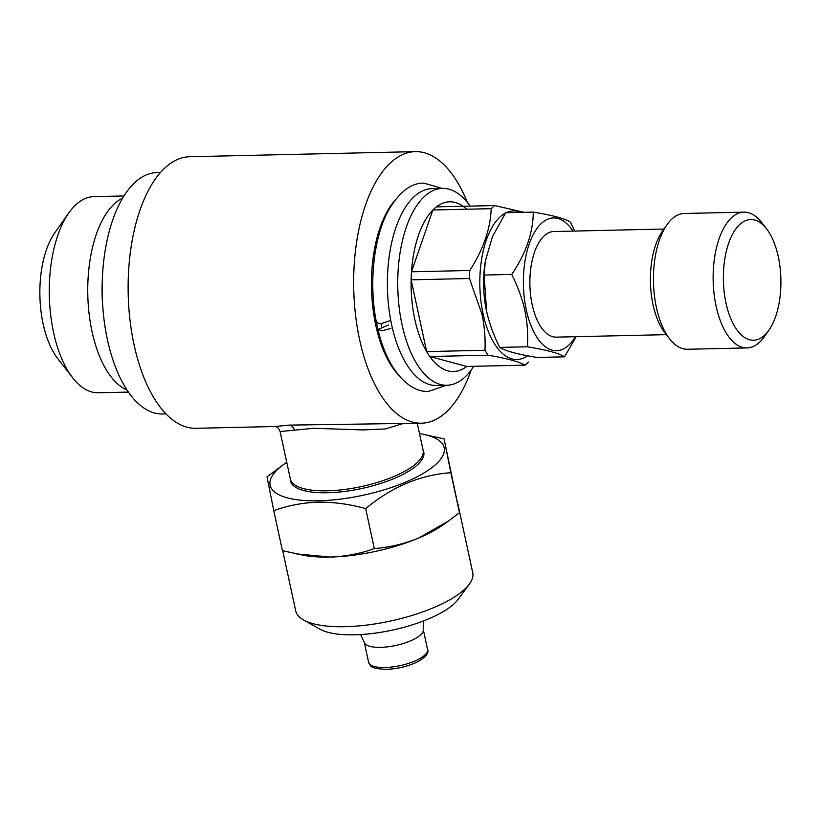 <?xml version="1.0" encoding="UTF-8"?>
<svg xmlns="http://www.w3.org/2000/svg" width="821" height="821" viewBox="0 0 821 821"><rect width="100%" height="100%" fill="white"/><g stroke="black" fill="none" stroke-linecap="round" stroke-linejoin="round"><path stroke-width="1.23" d="M388.6 324.962L377.958 329.478L382.063 330.771L390.94 328.441M390.765 320.436L380.554 323.813L376.449 322.479C368.742 284.199 373.401 238.234 388.189 210.915C399.129 192.083 411.064 182.826 424.005 183.134L442.026 188.389M126.998 389.985A98.089 46.715 -91.3 0 1 92.034 331.592A98.089 46.715 -91.3 0 1 122.657 198.107M72.597 377.711L57.614 358.377A74.701 35.58 -91.3 0 1 43.123 323.915A74.701 35.58 -91.3 0 1 54.781 232.825L68.872 212.834A98.089 46.715 88.7 0 0 53.56 332.454A98.089 46.715 88.7 0 0 72.597 377.711A98.089 46.715 88.7 0 0 98.243 392.766L128.415 392.089M533.291 212.116L505.695 212.731L492.374 236.807L485.314 261.211L484.113 275.056L486.607 311.354C489.449 323.761 493.832 335.779 499.763 347.406C505.131 350.906 517.538 354.251 536.975 357.453L564.581 356.827C559.204 353.328 546.796 349.982 527.359 346.79C528.231 334.999 527.4 322.899 524.876 310.492C522.084 298.239 517.702 286.221 511.719 274.43C525.892 253.556 533.086 232.784 533.291 212.116C552.666 215.297 565.074 218.643 570.513 222.152L574.669 231.06M575.388 336.702A66.398 31.619 -91.3 0 1 526.292 309.886A66.398 31.619 -91.3 0 1 534.656 232.004A66.398 31.619 -91.3 0 1 573.007 231.091M576.126 336.682L564.581 356.827M666.334 334.65L556.228 337.133A52.821 25.153 -91.3 0 1 532.172 304.663A52.821 25.153 -91.3 0 1 553.847 231.522L663.953 229.038M768.856 330.258L764.31 336.702A67.907 32.337 -91.3 0 1 747.038 347.919L687.341 349.264A67.907 32.337 -91.3 0 1 669.587 338.847L664.753 332.608A60.364 28.745 -91.3 0 1 653.044 304.765A60.364 28.745 -91.3 0 1 662.465 231.153L667.011 224.697A67.907 32.337 -91.3 0 1 684.273 213.481L743.97 212.136A67.907 32.337 -91.3 0 1 761.734 222.563L766.557 228.792A60.364 28.745 -91.3 0 1 778.277 256.645A60.364 28.745 -91.3 0 1 768.856 330.258A60.364 28.745 -91.3 0 1 726.01 303.113A60.364 28.745 -91.3 0 1 732.763 233.8A60.364 28.745 -91.3 0 1 766.557 228.792M669.587 338.847A67.907 32.337 -91.3 0 1 656.41 307.516A67.907 32.337 -91.3 0 1 667.011 224.697M747.038 347.919A67.907 32.337 -91.3 0 1 716.107 306.171A67.907 32.337 -91.3 0 1 743.97 212.136M377.958 329.098A98.469 46.9 -91.3 0 1 377.096 325.29A98.469 46.9 -91.3 0 1 376.572 322.797M394.101 201.371A98.469 46.9 88.7 0 0 375.772 325.321A98.469 46.9 88.7 0 0 398.021 374.479M381.673 326.358A90.166 42.938 -91.3 0 1 381.067 323.792M473.727 366.31A98.469 46.9 -91.3 0 1 446.891 385.265A98.469 46.9 -91.3 0 1 402.044 324.726A98.469 46.9 -91.3 0 1 442.447 188.378A98.469 46.9 -91.3 0 1 470.115 206.112M446.891 385.265L436.536 385.501A98.469 46.9 -91.3 0 1 391.689 324.962A98.469 46.9 -91.3 0 1 432.092 188.614L442.447 188.378M466.718 366.464L429.804 356.509L488.126 355.195C506.67 358.356 518.975 361.671 525.04 365.15L466.718 366.464A84.881 40.424 -91.3 0 1 429.804 356.509A84.881 40.424 -91.3 0 1 426.653 351.593A84.881 40.424 -91.3 0 1 414.81 319.338A84.881 40.424 -91.3 0 1 411.136 279.828A84.881 40.424 -91.3 0 1 411.485 271.802A84.881 40.424 -91.3 0 1 432.893 209.991A84.881 40.424 -91.3 0 1 436.392 206.871A84.881 40.424 -91.3 0 1 466.749 209.222M527.585 355.78A74.321 35.395 -91.3 0 1 483.066 313.838A74.321 35.395 -91.3 0 1 505.438 213.111M469.448 278.514L481.999 314.289C484.534 326.542 485.519 338.539 484.965 350.28L426.653 351.593L411.136 279.828L469.448 278.514A84.881 40.424 -91.3 0 1 469.807 270.478L411.485 271.802L432.893 209.991L491.204 208.667A84.881 40.424 -91.3 0 1 494.714 205.558L436.392 206.871M488.126 355.195A84.881 40.424 -91.3 0 1 484.965 350.28M528.539 362.03A84.881 40.424 -91.3 0 1 525.04 365.15M165.975 413.876L162.435 413.958A120.728 57.501 -91.3 0 1 107.438 339.73A120.728 57.501 -91.3 0 1 156.975 172.564L160.516 172.482M402.947 423.615L385.398 428.952L362.759 429.927L313.817 428.285L280.094 431.559C278.114 426.91 276.913 427.053 275.025 426.499M415.323 151.639L189.805 156.729A135.814 64.685 88.7 0 0 134.069 344.789A135.814 64.685 88.7 0 0 195.942 428.295L275.425 426.499L289.125 425.114L421.46 423.205A135.814 64.685 -91.3 0 1 359.598 339.699A135.814 64.685 -91.3 0 1 415.323 151.639A135.814 64.685 -91.3 0 1 467.395 202.489M423.082 450.206A68.184 22.485 167.8 0 1 396.861 477.34A68.184 22.485 167.8 0 1 327.62 492.754A68.184 22.485 167.8 0 1 290.336 478.9M471.182 370.045A135.814 64.685 -91.3 0 1 421.46 423.205M360.624 634.561L364.462 642.812A30.182 9.955 -12.2 0 0 380.657 647.348A30.182 9.955 -12.2 0 0 423.297 630.097L423.379 620.984M286.745 462.305A89.037 29.361 -12.2 0 0 284.087 464.132A89.037 29.361 -12.2 0 0 318.589 500.779A89.037 29.361 -12.2 0 0 426.397 471.459A89.037 29.361 -12.2 0 0 422.671 434.165A89.037 29.361 -12.2 0 0 419.5 433.601M422.671 434.165L444.079 438.886L450.832 472.701C420.403 474.836 392.017 486.802 365.673 508.589C349.572 504.145 333.716 502 318.107 502.165C302.395 502.75 287.617 505.582 273.773 510.672L267.01 476.857L284.087 464.132M282.701 550.717L295.734 610.968A90.546 29.864 -12.2 0 0 303.513 619.958L319.974 629.194A75.45 24.887 -12.2 0 0 354.58 634.807A75.45 24.887 -12.2 0 0 458.18 599.32L469.355 584.1A90.546 29.864 -12.2 0 0 472.732 572.699L457.697 503.15M303.513 619.958A90.546 29.864 -12.2 0 0 345.036 626.69A90.546 29.864 -12.2 0 0 469.355 584.1M273.773 510.672L282.414 550.645L302.528 555.109A90.546 29.864 -12.2 0 0 329.98 557.069C345.508 556.525 360.286 553.693 374.325 548.561C389.257 547.474 403.983 543.974 418.515 538.083L449.005 520.658L459.473 512.673L444.079 438.886M296.196 553.847L329.98 557.069A90.546 29.864 -12.2 0 0 418.515 538.083A90.546 29.864 -12.2 0 0 443.463 524.64L449.005 520.658M459.473 512.673L450.832 472.701M374.325 548.561L365.673 508.589M506.218 212.721A74.321 35.395 -91.3 0 1 520.966 212.393M524.198 212.321L494.714 205.558M491.204 208.667C490.404 229.038 483.271 249.635 469.807 270.478M486.206 309.425L486.094 308.891A66.398 31.619 -91.3 0 1 485.057 262.915L485.314 261.211M511.719 274.43L484.113 275.056M527.359 346.79L499.763 347.406M123.981 195.952L93.81 196.64A98.089 46.715 88.7 0 0 68.872 212.834M102.789 306.715A87.529 41.686 -91.3 0 1 102.235 282.393M289.125 425.114A7.543 6.014 -96.3 0 1 294.339 429.855M280.094 431.559L290.357 479.012A67.907 22.393 -12.2 0 0 327.333 490.804A67.907 22.393 -12.2 0 0 393.875 476.498A67.907 22.393 -12.2 0 0 423.113 450.308L417.263 423.297M385.008 667.514A30.182 9.955 -12.2 0 0 414.584 661.151A30.182 9.955 -12.2 0 0 427.577 649.514C429.178 652.859 425.883 656.933 417.694 661.736C408.211 666.344 397.775 668.889 386.383 669.361C367.705 668.468 371.379 665.564 368.578 662.27A30.182 9.955 -12.2 0 0 385.008 667.514M377.958 329.478C387.933 372.344 410.726 392.9 428.706 391.34L446.47 385.275M427.577 649.514L423.297 629.717M368.578 662.27L364.298 642.474"/></g></svg>
